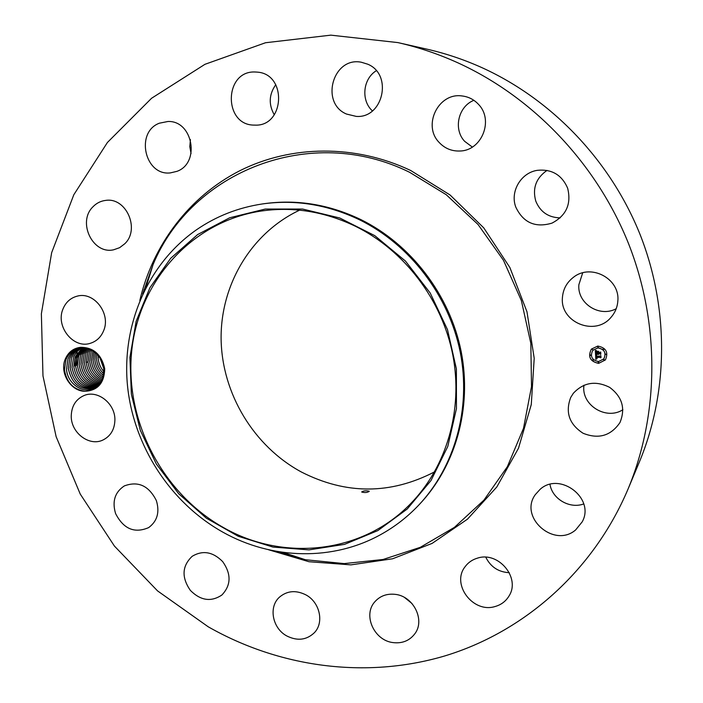 <?xml version="1.0" encoding="UTF-8"?>
<svg xmlns="http://www.w3.org/2000/svg" width="703" height="703" viewBox="0 0 703 703"><rect width="100%" height="100%" fill="white"/><g stroke="black" fill="none" stroke-linecap="round" stroke-linejoin="round"><path stroke-width="1.05" d="M397.793 42.575L426.554 49.069C445.755 53.419 464.507 59.737 482.794 68.042C552.523 99.967 610.872 161.207 640.275 235.004C669.3 308.951 668.298 392.379 639.466 461.739L628.095 488.945C593.051 571.82 523.463 632.225 444.401 656.048C365.015 679.379 278.959 667.085 208.22 626.795L157.56 590.898L114.44 546.09L80.247 494.077L56.135 436.677L42.971 375.885L41.372 313.802L51.662 252.649L73.815 194.749L107.41 142.489L151.584 98.253L204.942 64.316L265.514 42.742L330.805 35.15L397.793 42.575C418.452 47.242 438.637 54.069 458.365 63.042C533.551 97.524 596.768 163.948 628.658 243.932C660.152 324.083 659.124 414.331 628.095 488.945M622.893 409.735C605.924 420.719 580.827 404.752 583.982 385.191M434.603 471.845C390.429 494.701 345.999 494.745 301.323 471.977C253.809 446.264 222.095 393.768 221.12 339.558C220.25 285.409 250.804 233.168 299.592 210.162M583.736 503.928C569.773 509.183 552.286 498.989 549.983 484.402M509.297 572.699C498.48 572.101 490.641 566.943 485.791 557.224M411.984 603.499L404.62 597.55M143.781 289.979L144.343 290.515M191.058 153.579L189.792 146.637L190.434 139.625M274.293 114.835C268.449 104.466 268.941 94.422 275.769 84.703M372.414 110.907C360.824 100.52 362.836 78.903 376.29 70.722M472.319 147.059L464.674 141.347C453.127 129.326 458.136 106.513 473.866 100.318M560.168 217.877C548.384 217.535 540.255 211.946 535.774 201.102C532.276 188.316 536.029 178.087 547.022 170.398M616.206 308.722C599.457 317.87 577.022 303.292 578.877 284.671L582.682 272.852M84.931 391.281C97.726 390.587 104.325 383.073 104.721 368.732C101.531 354.453 93.464 347.317 80.529 347.326L81.337 348.09L80.362 348.187C73.701 349.189 68.912 352.95 66.003 359.488L64.474 369.76C66.477 382.309 73.297 389.48 84.931 391.281C70.775 391.386 59.377 372.898 65.186 359.303C68.173 352.238 73.288 348.24 80.529 347.326M570.687 397.503L573.332 393.302C583.56 382.37 595.669 380.385 609.65 387.362C622.164 396.72 625.644 408.373 620.064 422.31L619.835 422.74C610.714 435.913 598.464 439.419 583.086 433.259C569.263 424.269 565.124 412.353 570.687 397.503M575.687 529.886C554.228 548.683 518.559 517.285 535.326 494.613L540.097 489.341C559.86 471.221 595.423 498.471 582.189 521.863L575.687 529.886M494.965 606.557C472.987 613.438 451.115 584.298 465.035 566.794C468.172 562.505 472.372 559.606 477.645 558.085C498.48 551.17 520.747 577.892 509.06 595.924C505.844 601.302 501.142 604.844 494.965 606.557M393.223 642.612C374.084 640.653 362.572 614.914 374.936 601.671C380.13 595.924 386.835 593.481 395.068 594.343C413.505 596.03 425.517 620.292 414.691 633.965C409.41 640.741 402.257 643.623 393.223 642.612M286.806 635.96C272.386 628.341 268.318 606.9 279.495 597.128C287.167 590.705 295.945 589.949 305.849 594.852C319.83 602.137 324.373 622.603 314.329 632.744C306.508 640.125 297.334 641.198 286.806 635.96M190.337 590.371C181.383 577.321 182.015 565.95 192.235 556.258C202.798 550.01 212.956 551.802 222.71 561.644C231.419 574.114 231.138 585.239 221.876 595.019C211.085 602.199 200.575 600.643 190.337 590.371M115.591 513.577C111.97 501.406 114.879 492.188 124.317 485.922C138.139 480.773 148.816 485.668 156.365 500.598C159.853 512.206 157.287 521.204 148.667 527.601C134.545 533.674 123.517 528.999 115.591 513.577M71.249 415.833C71.618 405.939 75.906 399.163 84.14 395.499C97.752 389.594 115.477 403.759 114.897 420.209C114.536 429.515 110.617 436.088 103.13 439.929C89.413 446.932 70.731 432.723 71.249 415.833M62.936 309.118C65.722 302.272 70.467 297.958 77.181 296.156C93.947 291.235 111.171 313.714 103.613 330.762C101.012 337.027 96.715 341.166 90.713 343.169C73.753 349.365 55.352 326.719 62.936 309.118M92.928 206.831C96.478 203.132 100.731 200.988 105.696 200.399C126.215 197.06 140.336 229.248 124.747 243.774L119.615 247.684L113.64 249.785C92.796 254.723 77.058 222.095 92.928 206.831M159.388 123.192L167.955 121.487C192.965 120.441 200.504 163.201 176.884 171.365L170.372 172.894C144.8 176.084 134.994 132.217 159.388 123.192M255.294 72.005L257.298 72.128C287.395 74.061 284.68 126.812 254.838 125.108L254.293 125.099C223.123 125.45 223.897 70.274 255.294 72.005M367.713 64.193C393.135 74.483 383.1 118.684 356.201 116.39L346.517 114.053C319.927 103.086 332.906 56.416 361.316 62.233L367.713 64.193M478.55 104.422C493.981 120.134 481.783 150.53 460.21 150.996C451.862 151.382 444.823 148.509 439.085 142.375C422.362 125.442 438.321 92.427 461.95 95.942C468.488 96.698 474.024 99.527 478.55 104.422M567.637 188.167C571.521 203.932 566.302 215.584 551.978 223.132C535.273 228.062 523.208 222.702 515.782 207.069C509.886 191.673 520.853 172.745 537.338 170.328C551.732 168.905 561.829 174.854 567.637 188.167M617.823 301.112C617.366 307.246 615.107 312.633 611.065 317.281C595.125 336.895 559.773 322.273 562.435 297.501C563.103 289.1 566.829 282.325 573.613 277.167C591.091 263.221 620.257 278.827 617.823 301.112M597.796 346.061C606.1 347.721 608.64 352.344 605.406 359.918L598.613 363.381C590.072 361.527 587.646 356.773 591.364 349.119L597.796 346.061M355.56 226.331C404.48 250.435 442.134 299.996 452.829 355.068C463.356 410.183 446.519 467.047 410.578 503.726C362.309 553.727 283.476 561.811 223.791 527.742C162.824 493.796 124.958 421.651 131.602 352.141C138.113 282.711 190.179 222.491 259.697 211.269C292.211 206.278 324.162 211.295 355.56 226.331M361.79 492.074C364.857 492.873 367.353 492.627 369.268 491.344L369.18 491.204C366.105 490.483 363.618 490.72 361.702 491.924L361.79 492.074M591.372 349.101C587.69 356.746 590.116 361.491 598.648 363.346L605.424 359.901M197.648 234.547L229.679 217.772L265.259 209.046L302.615 209.046L339.795 218.009L374.743 235.628L405.473 261.077L430.201 293.01L447.503 329.645L456.396 368.926L456.449 408.601L447.776 446.475L431.009 480.518L407.239 508.998L377.871 530.58L344.54 544.368L309.004 549.878L273.028 547.083L238.291 536.301L206.374 518.19L178.641 493.691L156.303 463.954L140.301 430.315L131.364 394.26L129.923 357.379L136.145 321.315L149.888 287.755L170.662 258.317L197.648 234.547M92.691 388.803C81.653 393.504 67.286 382.871 66.504 369.295L67.945 359.075C70.107 353.899 73.674 350.366 78.648 348.477C73.692 350.366 70.124 353.899 67.963 359.075L66.513 369.18C67.233 382.801 81.636 393.513 92.708 388.803C97.339 386.931 100.652 383.539 102.612 378.609L103.833 368.416C101.056 355.305 93.552 348.53 81.337 348.09M262.324 203.958L263.801 203.738C296.71 199.116 329.013 204.371 360.718 219.521C410.983 244.213 449.815 294.917 461.15 351.43C472.311 407.995 455.544 466.564 419.093 504.736L418.065 505.817C407.23 517.1 395.112 526.503 381.72 534.025C333.213 561.469 271.824 559.711 222.86 532.162C170.205 502.68 133.412 445.799 127.454 385.297C121.751 324.83 147.727 263.748 196.497 229.784C216.19 216.234 238.132 207.622 262.324 203.958C295.313 199.318 327.703 204.591 359.497 219.784C409.902 244.556 448.839 295.409 460.219 352.08C471.414 408.812 454.604 467.539 418.065 505.817M603.868 358.838L603.886 358.811C606.469 352.836 604.483 349.189 597.91 347.862L592.778 350.34C589.896 356.368 591.812 360.103 598.525 361.553L603.851 358.855C606.443 352.88 604.448 349.224 597.884 347.897L592.778 350.34M590.748 355.252L589.914 354.576L590.327 355.481L590.722 355.287L589.914 354.576M598.271 347.291L597.453 346.605M592.796 349.716L591.935 349.075M606.575 354.822L605.74 354.145M603.982 349.409L603.148 348.741M599.018 362.766L598.156 362.124M593.297 360.683L592.488 359.989M604.51 360.367L603.631 359.734L604.51 360.367L604.079 359.488L603.649 359.716M598.552 361.94L598.596 362.994L598.552 361.94M595.617 354.83L596.759 355.314L595.995 356.667L600.59 356.14L600.678 357.871L600.195 357.352L596.346 357.458L597.102 358.556L596.056 357.467L596.206 358.433L596.988 358.75L595.81 359.33L595.617 354.83M595.863 354.611L596.917 355.173L595.863 354.611M596.408 355.613L596.293 356.403L600.186 356.298L600.889 355.674L600.977 357.607L600.793 355.885L596.197 356.518L596.408 355.613M595.353 350.525L596.539 351.113L595.836 351.737L595.801 353.178L597.612 353.126L596.003 352.941L596.32 351.351L596.1 352.844L597.594 352.801L596.882 351.641L598.508 351.597L597.937 353.117L600.371 352.563L600.459 354.417L599.923 353.82L598.262 353.864L598.429 354.444L597.972 353.873L598.235 354.62L597.647 353.881L595.538 354.453L595.353 350.525M595.705 350.331L596.794 350.876L595.705 350.331M598.684 351.315L596.952 351.465L598.684 351.315M598.244 352.783L600.722 352.045L600.819 354.233L600.626 352.256L598.148 352.88L598.209 352.001L598.244 352.783M68.349 368.565L69.799 358.477C71.741 353.758 74.94 350.375 79.413 348.328C74.931 350.375 71.724 353.758 69.782 358.477L68.34 368.671C71.68 383.759 80.089 390.35 93.569 388.443C80.045 390.332 71.636 383.706 68.349 368.565M595.81 359.33L595.59 354.822M596.346 357.458L600.195 357.352M600.67 357.792L600.23 357.309M600.221 356.403L596.223 356.483M600.793 355.885L600.257 356.368M600.88 357.695L600.828 355.841M595.538 354.453L595.388 350.551M596.012 353.925L595.573 354.417M597.647 353.881L596.047 353.89M598.262 353.864L599.923 353.82M600.45 354.338L599.958 353.776M597.893 352.247L598.499 351.597M597.568 352.229L596.961 351.641M597.594 352.801L597.603 352.185M597.603 352.897L596.039 352.897M598.648 351.377L596.988 351.421M598.148 352.88L598.139 352.08M599.958 352.827L598.183 352.836M600.626 352.256L599.984 352.783M600.722 354.33L600.652 352.221M70.177 367.941L71.627 357.88L70.177 368.056C73.253 382.599 81.337 389.251 94.43 388.03C81.302 389.234 73.217 382.546 70.177 367.941M80.283 348.196C76.311 350.287 73.42 353.512 71.609 357.889C73.437 353.504 76.319 350.279 80.291 348.196M71.996 367.441C74.834 381.439 82.585 388.144 95.257 387.564C82.55 388.126 74.799 381.377 72.005 367.326L73.797 356.465L77.216 351.315L81.24 348.099L76.618 351.975L73.789 356.465L71.996 367.441M96.074 387.037C83.798 387.002 76.381 380.226 73.815 366.72L75.256 356.702L82.216 348.047L75.247 356.711L73.806 366.825C76.416 380.279 83.842 387.019 96.065 387.045M83.191 348.038L77.04 356.122L75.608 366.219C78.007 379.128 85.089 385.877 96.856 386.474C85.054 385.859 77.971 379.075 75.616 366.105L77.058 356.122L83.2 348.038M77.4 365.613C79.597 377.977 86.328 384.726 97.612 385.85C86.328 384.743 79.597 377.959 77.409 365.507L78.85 355.542L84.202 348.09L78.833 355.542L77.4 365.613M98.358 385.174C87.541 383.53 81.153 376.773 79.193 364.901L80.634 354.962L79.184 365.015C81.223 376.87 87.611 383.592 98.35 385.174M99.879 357.722L103.895 369.013M103.895 368.987L99.896 357.748M85.212 348.205L80.634 354.962L85.204 348.205M80.968 364.303L82.409 354.391L86.241 348.372L82.392 354.391L80.959 364.409C82.778 375.692 88.806 382.37 99.061 384.444C88.824 382.379 82.787 375.666 80.968 364.303M98.174 355.481L98.227 358.583C98.71 363.6 100.626 368.003 103.974 371.79M103.974 371.773C100.608 367.959 98.692 363.521 98.227 358.468L98.183 355.498M99.747 383.636C90.01 381.131 84.342 374.479 82.734 363.706L84.167 353.811L87.286 348.609M87.277 348.609L84.158 353.82L82.726 363.811C84.413 374.585 90.089 381.202 99.738 383.645M103.798 373.873C99.536 369.883 97.119 364.936 96.539 359.04L96.715 353.943M96.698 353.934L96.539 359.145C97.128 364.998 99.554 369.91 103.798 373.891M84.492 363.108L85.924 353.249L88.358 348.908L85.915 353.249L84.483 363.223C85.968 373.398 91.276 379.919 100.388 382.784C91.285 379.936 85.986 373.381 84.492 363.108M94.843 359.611L95.362 352.739L94.843 359.725C95.555 366.307 98.438 371.606 103.499 375.63C98.42 371.571 95.538 366.237 94.843 359.611M101.021 381.834C92.506 378.662 87.576 372.23 86.232 362.52L87.673 352.678L86.232 362.634C87.611 372.291 92.532 378.697 101.012 381.843M93.139 360.191L94.088 351.772L93.139 360.296C93.974 367.555 97.295 373.179 103.104 377.151C97.278 373.135 93.947 367.484 93.139 360.191M89.448 349.286L87.673 352.678L89.439 349.286M101.601 380.824C93.692 377.335 89.149 371.043 87.972 361.931L89.413 352.115L87.972 362.045C89.202 371.131 93.745 377.397 101.601 380.833M102.656 378.486C96.109 374.611 92.365 368.706 91.425 360.771L92.858 350.999L91.425 360.876C92.374 368.759 96.118 374.637 102.656 378.504M90.555 349.751L89.413 352.115L90.546 349.743M91.698 350.305L91.144 351.553L91.689 350.296M89.703 361.351L91.144 351.553L89.703 361.456C90.784 369.945 94.931 376.035 102.146 379.717C94.905 376 90.757 369.883 89.703 361.351M76.601 365.305L76.961 358.442L79.211 352.15M74.808 365.911L75.168 359.005L77.435 352.686M139.818 300.497C152.674 245.242 189.037 196.603 239.934 170.671C290.919 145.09 354.927 144.062 410.684 170.486L450.069 194.977L483.752 227.869L509.868 267.509L526.978 311.789L534.21 358.31L531.275 404.585L518.506 448.215L496.784 487.021L467.433 519.201L432.099 543.41L392.626 558.771L350.938 564.869L308.925 561.715L268.397 549.702M146.048 287.167L153.069 264.583L142.639 294.082L153.069 264.583C191.409 171.769 310.243 123.025 409.585 172.279L446.229 194.705L478.04 224.494L503.497 260.338L521.371 300.576L530.827 343.319L531.512 386.562L523.507 428.312L507.346 466.713L483.919 500.158L454.446 527.347L420.315 547.321L383.056 559.483L344.215 563.595L305.339 559.72L275.268 551.126L305.339 559.72L282.861 552.356M86.214 362.247L87.972 362.045"/></g></svg>
